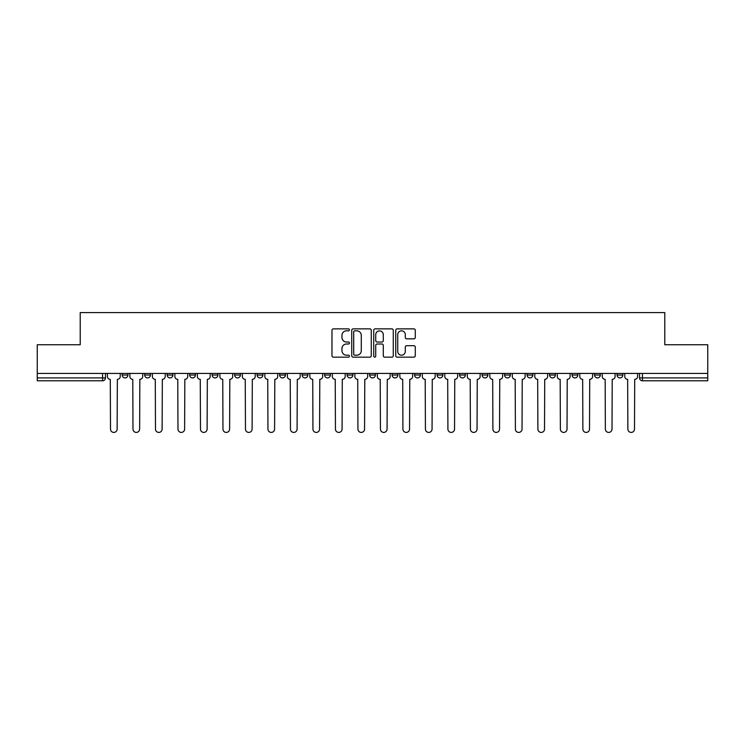 <?xml version="1.0" encoding="UTF-8"?>
<svg xmlns="http://www.w3.org/2000/svg" width="745" height="745" viewBox="0 0 745 745"><rect width="100%" height="100%" fill="white"/><g stroke="black" fill="none" stroke-linecap="round" stroke-linejoin="round"><path stroke-width="1.12" d="M349.433 329.849A0.987 0.987 0 0 0 348.437 328.862L333.397 328.862A1.415 1.415 0 0 0 331.981 330.277L331.981 355.747A1.415 1.415 0 0 0 333.397 357.162L348.437 357.162A0.987 0.987 0 0 0 349.433 356.175A0.987 0.987 0 0 0 348.437 355.188L346.49 355.188A4.526 4.526 0 0 1 341.964 350.653L341.964 348.53A4.526 4.526 0 0 1 346.49 344.004L348.437 344.004A0.987 0.987 0 0 0 349.433 343.017A0.987 0.987 0 0 0 348.437 342.02L346.49 342.02A4.526 4.526 0 0 1 341.964 337.494L341.964 335.371A4.526 4.526 0 0 1 346.49 330.836L348.437 330.836A0.987 0.987 0 0 0 349.433 329.849M572.067 375.024L572.067 373.441L572.067 375.024A2.887 2.887 0 0 0 574.944 377.911A2.887 2.887 0 0 1 572.067 375.024L577.831 375.024A2.887 2.887 0 0 1 574.944 377.911A2.887 2.887 0 0 0 577.831 375.024L577.831 373.441L577.831 375.024M369.613 373.441L369.613 375.024L375.387 375.024A2.887 2.887 0 0 1 372.5 377.911A2.887 2.887 0 0 1 369.613 375.024L369.613 373.441M302.135 373.441L302.135 375.024L307.899 375.024A2.887 2.887 0 0 1 305.022 377.911A2.887 2.887 0 0 1 302.135 375.024L302.135 373.441M257.146 373.441L257.146 375.024L262.911 375.024A2.887 2.887 0 0 1 260.033 377.911A2.887 2.887 0 0 1 257.146 375.024L257.146 373.441M234.647 373.441L234.647 375.024L240.421 375.024A2.887 2.887 0 0 1 237.534 377.911A2.887 2.887 0 0 1 234.647 375.024L234.647 373.441M189.658 373.441L189.658 375.024L195.432 375.024A2.887 2.887 0 0 1 192.545 377.911A2.887 2.887 0 0 1 189.658 375.024L189.658 373.441M413.866 338.835A1.415 1.415 0 0 0 415.282 337.42L415.282 330.277A1.415 1.415 0 0 0 413.866 328.862L397.16 328.862A1.415 1.415 0 0 0 395.744 330.277L395.744 355.747A1.415 1.415 0 0 0 397.16 357.162L413.866 357.162A1.415 1.415 0 0 0 415.282 355.747L415.282 347.114A1.415 1.415 0 0 0 413.866 345.699L406.714 345.699A1.415 1.415 0 0 0 405.299 347.114L405.299 351.398A3.79 3.79 0 0 1 401.518 355.188A3.79 3.79 0 0 1 397.728 351.398L397.728 334.626A3.79 3.79 0 0 1 401.518 330.836A3.79 3.79 0 0 1 405.299 334.626L405.299 337.42A1.415 1.415 0 0 0 406.714 338.835L413.866 338.835M37.25 373.441L37.25 344.739L80.218 344.739L80.218 312.583L664.782 312.583L664.782 344.739L707.75 344.739L707.75 373.441L37.25 373.441L37.25 377.911L105.455 377.911L105.455 373.441L105.455 377.911A2.887 2.887 0 0 1 102.568 380.788L37.25 380.788L37.25 377.911M371.261 330.277A1.415 1.415 0 0 0 369.846 328.862L353.149 328.862A1.415 1.415 0 0 0 351.733 330.277L351.733 355.747A1.415 1.415 0 0 0 353.149 357.162L369.846 357.162A1.415 1.415 0 0 0 371.261 355.747L371.261 330.277M375.154 328.862L391.851 328.862A1.415 1.415 0 0 1 393.267 330.277L393.267 355.747A1.415 1.415 0 0 1 391.851 357.162L384.709 357.162A1.415 1.415 0 0 1 383.293 355.747L383.293 345.419A1.415 1.415 0 0 0 381.878 344.004L377.138 344.004A1.415 1.415 0 0 0 375.722 345.419L375.722 356.175A0.987 0.987 0 0 1 374.726 357.162A0.987 0.987 0 0 1 373.739 356.175L373.739 330.277A1.415 1.415 0 0 1 375.154 328.862M639.545 373.441L639.545 377.911L707.75 377.911L707.75 380.788L642.432 380.788A2.887 2.887 0 0 1 639.545 377.911L639.545 373.441M707.75 373.441L707.75 377.911M622.82 373.441L622.82 375.024A2.887 2.887 0 0 1 619.933 377.911A2.887 2.887 0 0 1 617.056 375.024L622.82 375.024M617.056 373.441L617.056 375.024M594.557 373.441L594.557 375.024L600.33 375.024L600.33 373.441L600.33 375.024A2.887 2.887 0 0 1 597.443 377.911A2.887 2.887 0 0 1 594.557 375.024A2.887 2.887 0 0 0 597.443 377.911M549.568 373.441L549.568 375.024L555.342 375.024L555.342 373.441L555.342 375.024A2.887 2.887 0 0 1 552.455 377.911A2.887 2.887 0 0 1 549.568 375.024A2.887 2.887 0 0 0 552.455 377.911M532.843 375.024L532.843 373.441L532.843 375.024A2.887 2.887 0 0 1 529.956 377.911A2.887 2.887 0 0 1 527.078 375.024L532.843 375.024A2.887 2.887 0 0 1 529.956 377.911M527.078 373.441L527.078 375.024M510.353 373.441L510.353 375.024A2.887 2.887 0 0 1 507.466 377.911A2.887 2.887 0 0 1 504.579 375.024L510.353 375.024A2.887 2.887 0 0 1 507.466 377.911M504.579 373.441L504.579 375.024M487.854 373.441L487.854 375.024A2.887 2.887 0 0 1 484.967 377.911A2.887 2.887 0 0 1 482.089 375.024L487.854 375.024M482.089 373.441L482.089 375.024M465.364 373.441L465.364 375.024A2.887 2.887 0 0 1 462.477 377.911A2.887 2.887 0 0 1 459.591 375.024L465.364 375.024M459.591 373.441L459.591 375.024M442.865 373.441L442.865 375.024A2.887 2.887 0 0 1 439.978 377.911A2.887 2.887 0 0 1 437.101 375.024L442.865 375.024M437.101 373.441L437.101 375.024M420.376 373.441L420.376 375.024A2.887 2.887 0 0 1 417.489 377.911A2.887 2.887 0 0 1 414.602 375.024A2.887 2.887 0 0 0 417.489 377.911M414.602 373.441L414.602 375.024L420.376 375.024M397.877 373.441L397.877 375.024A2.887 2.887 0 0 1 394.99 377.911A2.887 2.887 0 0 1 392.112 375.024A2.887 2.887 0 0 0 394.99 377.911M392.112 373.441L392.112 375.024L397.877 375.024M375.387 373.441L375.387 375.024A2.887 2.887 0 0 1 372.5 377.911M352.888 373.441L352.888 375.024A2.887 2.887 0 0 1 350.01 377.911A2.887 2.887 0 0 1 347.123 375.024L352.888 375.024M347.123 373.441L347.123 375.024M330.398 373.441L330.398 375.024A2.887 2.887 0 0 1 327.511 377.911A2.887 2.887 0 0 1 324.624 375.024L330.398 375.024L330.398 373.441M324.624 373.441L324.624 375.024M307.899 373.441L307.899 375.024M285.41 373.441L285.41 375.024A2.887 2.887 0 0 1 282.523 377.911A2.887 2.887 0 0 1 279.636 375.024L285.41 375.024L285.41 373.441M279.636 373.441L279.636 375.024M262.911 373.441L262.911 375.024L262.911 373.441M240.421 375.024L240.421 373.441L240.421 375.024A2.887 2.887 0 0 1 237.534 377.911M217.922 373.441L217.922 375.024A2.887 2.887 0 0 1 215.044 377.911A2.887 2.887 0 0 1 212.157 375.024A2.887 2.887 0 0 0 215.044 377.911A2.887 2.887 0 0 0 217.922 375.024L217.922 373.441M212.157 373.441L212.157 375.024L217.922 375.024M195.432 373.441L195.432 375.024M172.933 373.441L172.933 375.024A2.887 2.887 0 0 1 170.056 377.911A2.887 2.887 0 0 1 167.169 375.024A2.887 2.887 0 0 0 170.056 377.911A2.887 2.887 0 0 0 172.933 375.024L167.169 375.024L167.169 373.441M144.67 373.441L144.67 375.024L150.443 375.024L150.443 373.441L150.443 375.024A2.887 2.887 0 0 1 147.557 377.911A2.887 2.887 0 0 1 144.67 375.024A2.887 2.887 0 0 0 147.557 377.911M122.18 373.441L122.18 375.024L127.944 375.024L127.944 373.441L127.944 375.024A2.887 2.887 0 0 1 125.067 377.911A2.887 2.887 0 0 1 122.18 375.024A2.887 2.887 0 0 0 125.067 377.911M102.568 373.441L102.568 380.788A2.887 2.887 0 0 0 105.455 377.911M354.704 330.836A0.987 0.987 0 0 0 353.707 331.832L353.707 354.192A0.987 0.987 0 0 0 354.704 355.188L356.753 355.188A4.526 4.526 0 0 0 361.288 350.653L361.288 335.371A4.526 4.526 0 0 0 356.753 330.836L354.704 330.836M383.293 334.701A3.79 3.79 0 0 0 379.503 330.91A3.79 3.79 0 0 0 375.722 334.701L375.722 340.605A1.415 1.415 0 0 0 377.138 342.02L381.878 342.02A1.415 1.415 0 0 0 383.293 340.605L383.293 334.701M107.401 373.441L107.401 376.467A2.887 2.887 0 0 0 110.288 379.345L110.502 429.092A3.315 3.315 0 0 0 113.817 432.417A3.315 3.315 0 0 0 117.133 429.092L117.347 379.345A2.887 2.887 0 0 0 120.234 376.467L120.234 373.441M129.891 373.441L129.891 376.467A2.887 2.887 0 0 0 132.778 379.345L132.992 429.092A3.315 3.315 0 0 0 136.307 432.417A3.315 3.315 0 0 0 139.632 429.092L139.846 379.345A2.887 2.887 0 0 0 142.723 376.467L142.723 373.441M152.39 373.441L152.39 376.467A2.887 2.887 0 0 0 155.277 379.345L155.491 429.092A3.315 3.315 0 0 0 158.806 432.417A3.315 3.315 0 0 0 162.121 429.092L162.335 379.345A2.887 2.887 0 0 0 165.222 376.467L165.222 373.441M174.879 373.441L174.879 376.467A2.887 2.887 0 0 0 177.766 379.345L177.981 429.092A3.315 3.315 0 0 0 181.296 432.417A3.315 3.315 0 0 0 184.62 429.092L184.834 379.345A2.887 2.887 0 0 0 187.712 376.467L187.712 373.441M197.378 373.441L197.378 376.467A2.887 2.887 0 0 0 200.265 379.345L200.48 429.092A3.315 3.315 0 0 0 203.795 432.417A3.315 3.315 0 0 0 207.11 429.092L207.324 379.345A2.887 2.887 0 0 0 210.211 376.467L210.211 373.441M219.868 373.441L219.868 376.467A2.887 2.887 0 0 0 222.755 379.345L222.969 429.092A3.315 3.315 0 0 0 226.284 432.417A3.315 3.315 0 0 0 229.6 429.092L229.823 379.345A2.887 2.887 0 0 0 232.701 376.467L232.701 373.441M242.367 373.441L242.367 376.467A2.887 2.887 0 0 0 245.245 379.345L245.468 429.092A3.315 3.315 0 0 0 248.783 432.417A3.315 3.315 0 0 0 252.099 429.092L252.313 379.345A2.887 2.887 0 0 0 255.2 376.467L255.2 373.441M264.857 373.441L264.857 376.467A2.887 2.887 0 0 0 267.744 379.345L267.958 429.092A3.315 3.315 0 0 0 271.273 432.417A3.315 3.315 0 0 0 274.588 429.092L274.812 379.345A2.887 2.887 0 0 0 277.689 376.467L277.689 373.441M287.356 373.441L287.356 376.467A2.887 2.887 0 0 0 290.233 379.345L290.457 429.092A3.315 3.315 0 0 0 293.772 432.417A3.315 3.315 0 0 0 297.087 429.092L297.302 379.345A2.887 2.887 0 0 0 300.188 376.467L300.188 373.441M309.846 373.441L309.846 376.467A2.887 2.887 0 0 0 312.732 379.345L312.947 429.092A3.315 3.315 0 0 0 316.262 432.417A3.315 3.315 0 0 0 319.577 429.092L319.801 379.345A2.887 2.887 0 0 0 322.678 376.467L322.678 373.441M332.344 373.441L332.344 376.467A2.887 2.887 0 0 0 335.222 379.345L335.446 429.092A3.315 3.315 0 0 0 338.761 432.417A3.315 3.315 0 0 0 342.076 429.092L342.29 379.345A2.887 2.887 0 0 0 345.177 376.467L345.177 373.441M354.834 373.441L354.834 376.467A2.887 2.887 0 0 0 357.721 379.345L357.935 429.092A3.315 3.315 0 0 0 361.251 432.417A3.315 3.315 0 0 0 364.566 429.092L364.789 379.345A2.887 2.887 0 0 0 367.667 376.467L367.667 373.441M377.333 373.441L377.333 376.467A2.887 2.887 0 0 0 380.211 379.345L380.434 429.092A3.315 3.315 0 0 0 383.75 432.417A3.315 3.315 0 0 0 387.065 429.092L387.279 379.345A2.887 2.887 0 0 0 390.166 376.467L390.166 373.441M399.823 373.441L399.823 376.467A2.887 2.887 0 0 0 402.71 379.345L402.924 429.092A3.315 3.315 0 0 0 406.239 432.417A3.315 3.315 0 0 0 409.554 429.092L409.778 379.345A2.887 2.887 0 0 0 412.656 376.467L412.656 373.441M422.322 373.441L422.322 376.467A2.887 2.887 0 0 0 425.199 379.345L425.423 429.092A3.315 3.315 0 0 0 428.738 432.417A3.315 3.315 0 0 0 432.053 429.092L432.268 379.345A2.887 2.887 0 0 0 435.154 376.467L435.154 373.441M444.812 373.441L444.812 376.467A2.887 2.887 0 0 0 447.698 379.345L447.913 429.092A3.315 3.315 0 0 0 451.228 432.417A3.315 3.315 0 0 0 454.543 429.092L454.767 379.345A2.887 2.887 0 0 0 457.644 376.467L457.644 373.441M467.311 373.441L467.311 376.467A2.887 2.887 0 0 0 470.188 379.345L470.412 429.092A3.315 3.315 0 0 0 473.727 432.417A3.315 3.315 0 0 0 477.042 429.092L477.256 379.345A2.887 2.887 0 0 0 480.143 376.467L480.143 373.441M489.8 373.441L489.8 376.467A2.887 2.887 0 0 0 492.687 379.345L492.901 429.092A3.315 3.315 0 0 0 496.217 432.417A3.315 3.315 0 0 0 499.532 429.092L499.755 379.345A2.887 2.887 0 0 0 502.633 376.467L502.633 373.441M512.299 373.441L512.299 376.467A2.887 2.887 0 0 0 515.177 379.345L515.4 429.092A3.315 3.315 0 0 0 518.716 432.417A3.315 3.315 0 0 0 522.031 429.092L522.245 379.345A2.887 2.887 0 0 0 525.132 376.467L525.132 373.441M534.789 373.441L534.789 376.467A2.887 2.887 0 0 0 537.676 379.345L537.89 429.092A3.315 3.315 0 0 0 541.205 432.417A3.315 3.315 0 0 0 544.521 429.092L544.735 379.345A2.887 2.887 0 0 0 547.622 376.467L547.622 373.441M557.288 373.441L557.288 376.467A2.887 2.887 0 0 0 560.165 379.345L560.38 429.092A3.315 3.315 0 0 0 563.704 432.417A3.315 3.315 0 0 0 567.019 429.092L567.234 379.345A2.887 2.887 0 0 0 570.121 376.467L570.121 373.441M579.778 373.441L579.778 376.467A2.887 2.887 0 0 0 582.664 379.345L582.879 429.092A3.315 3.315 0 0 0 586.194 432.417A3.315 3.315 0 0 0 589.509 429.092L589.723 379.345A2.887 2.887 0 0 0 592.61 376.467L592.61 373.441M602.277 373.441L602.277 376.467A2.887 2.887 0 0 0 605.154 379.345L605.368 429.092A3.315 3.315 0 0 0 608.693 432.417A3.315 3.315 0 0 0 612.008 429.092L612.222 379.345A2.887 2.887 0 0 0 615.109 376.467L615.109 373.441M624.766 373.441L624.766 376.467A2.887 2.887 0 0 0 627.653 379.345L627.867 429.092A3.315 3.315 0 0 0 631.183 432.417A3.315 3.315 0 0 0 634.498 429.092L634.712 379.345A2.887 2.887 0 0 0 637.599 376.467L637.599 373.441M642.432 373.441L642.432 380.788"/></g></svg>
